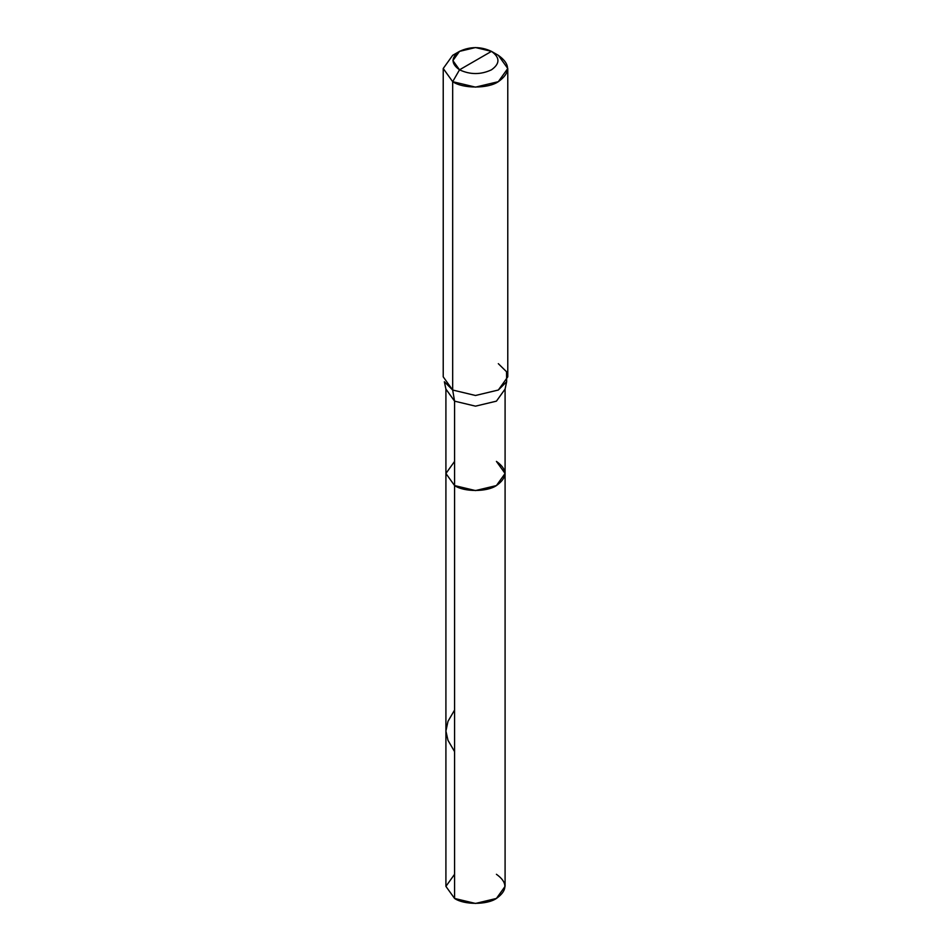 <?xml version="1.0" encoding="UTF-8"?>
<svg xmlns="http://www.w3.org/2000/svg" width="951" height="951" viewBox="0 0 951 951"><rect width="100%" height="100%" fill="white"/><g stroke="black" fill="none" stroke-linecap="round" stroke-linejoin="round"><path stroke-width="1.43" d="M505.088 473.491L496.422 485.569L475.5 490.573L454.578 485.569L454.578 401.156L452.676 390.029L475.5 395.485L498.324 390.029L506.645 381.743L505.088 389.078L496.422 401.156L475.5 406.16L454.578 401.156L445.912 389.078L445.912 886.368L454.578 898.445L454.578 401.156L475.5 406.16L496.422 401.156L505.088 389.078L505.088 886.368L496.422 898.445L475.5 903.45L454.578 898.445L454.578 485.569L445.912 473.491L454.578 461.401L445.912 473.491L454.578 485.569L475.5 490.573L496.422 485.569L505.088 473.491L496.422 461.401C507.703 469.461 507.703 477.509 496.422 485.569C487.007 492.083 463.993 492.083 454.578 485.569L445.912 473.491L454.578 485.569C463.993 492.083 487.007 492.083 496.422 485.569C507.703 477.509 507.703 469.461 496.422 461.401M454.578 874.29L445.912 886.368L454.578 898.445C463.993 904.96 487.007 904.96 496.422 898.445C507.703 890.398 507.703 882.338 496.422 874.29M475.5 60.591L459.523 69.815C450.905 63.669 450.905 57.524 459.523 51.366C470.174 46.397 480.826 46.397 491.477 51.366L459.523 69.815L452.676 81.679L475.5 87.135L498.324 81.679L507.775 68.496L498.324 55.324L491.477 51.366C500.095 57.524 500.095 63.669 491.477 69.815C480.826 74.796 470.174 74.796 459.523 69.815C470.174 74.796 480.826 74.796 491.477 69.815C500.095 63.669 500.095 57.524 491.477 51.366L475.5 60.591M506.645 381.743L506.526 371.722L498.324 363.674M507.775 68.496L507.775 376.846L498.324 390.029L475.5 395.485L452.676 390.029L452.676 81.679C462.947 88.788 488.053 88.788 498.324 81.679C510.639 72.894 510.639 64.109 498.324 55.324L491.477 51.366L475.5 47.55L459.523 51.366L452.902 60.591L459.523 69.815L452.676 81.679L443.225 68.496L452.676 55.324L456.718 53.351M443.225 68.496L443.225 376.846L452.676 390.029L444.355 381.743L445.912 389.078L454.578 401.156L452.676 390.029L452.676 81.679L443.225 68.496L452.676 55.324L459.523 51.366M454.578 751.623L447.992 740.342L445.912 731.046L447.992 721.333L454.578 710.052M491.477 51.366L498.324 55.324"/></g></svg>
